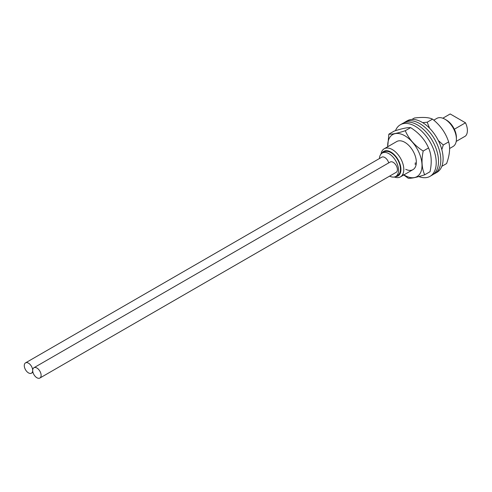 <?xml version="1.0" encoding="UTF-8"?>
<svg xmlns="http://www.w3.org/2000/svg" width="492" height="492" viewBox="0 0 492 492"><rect width="100%" height="100%" fill="white"/><g stroke="black" fill="none" stroke-linecap="round" stroke-linejoin="round"><path stroke-width="0.74" d="M444.928 119.205L446.361 120.036A14.2 8.198 60 0 1 456.404 137.428L456.404 139.082A16.23 9.373 -120 0 0 444.928 119.205A16.23 9.373 -120 0 0 436.81 118.4L433.772 120.159M449.614 148.492L453.04 146.511A16.23 9.373 -120 0 0 456.404 139.082M395.463 176.616A14.2 8.198 -120 0 0 400.931 169.451A14.2 8.198 -120 0 0 393.243 153.738A14.2 8.198 -120 0 0 381.952 153.209M381.017 154.045A16.23 9.373 60 0 1 384.209 148.768A16.23 9.373 60 0 1 396.718 153.117A16.23 9.373 60 0 1 403.803 169.451A16.23 9.373 60 0 1 400.439 176.88A16.23 9.373 60 0 1 394.276 177.009M389.59 176.136A13.524 7.81 -120 0 0 395.74 176.474A13.524 7.81 -120 0 0 398.538 170.281A13.524 7.81 -120 0 0 392.641 156.671A13.524 7.81 -120 0 0 382.216 153.043A13.524 7.81 -120 0 0 379.437 158.541M395.74 176.474L397.653 175.367A13.524 7.81 -120 0 0 400.457 169.174A13.524 7.81 -120 0 0 394.553 155.564A13.524 7.81 -120 0 0 384.129 151.942L382.216 153.043M454.35 129.224L465.487 122.797L450.186 113.96L442.818 118.215M465.487 122.797A13.524 7.81 60 0 1 465.487 136.044L456.207 141.407M39.877 378.041L396.158 172.341A5.953 3.438 -120 0 0 397.075 167.575A5.953 3.438 -120 0 0 393.188 162.329A5.953 3.438 -120 0 0 390.211 162.034L33.93 367.733A5.953 3.438 -120 0 0 33.013 372.499A5.953 3.438 -120 0 0 36.906 377.745A5.953 3.438 -120 0 0 39.877 378.041A5.953 3.438 -120 0 0 40.793 373.268A5.953 3.438 -120 0 0 36.906 368.028A5.953 3.438 -120 0 0 33.93 367.733M429.602 128.24L427.173 122.219L422.683 122.643M427.173 122.219L432.523 119.125C440.315 125.263 445.691 132.852 448.642 141.893C450.408 147.698 449.725 154.918 446.601 163.565L441.834 166.321M441.822 149.611L443.286 144.986L448.642 141.893M443.286 144.986L438.323 140.528M411.933 119.433L414.369 118.025C422.837 116.979 428.889 117.342 432.523 119.125M418.797 176.573A29.754 17.177 -120 0 0 430.057 176.32A29.754 17.177 -120 0 0 434.621 152.477A29.754 17.177 -120 0 0 415.18 126.253A29.754 17.177 -120 0 0 400.303 124.784A29.754 17.177 -120 0 0 395.47 130.681M430.057 176.32L432.357 174.992A29.754 17.177 -120 0 0 436.914 151.149A29.754 17.177 -120 0 0 417.48 124.931A29.754 17.177 -120 0 0 402.597 123.455L400.303 124.784M415.18 162.883A16.23 9.373 -120 0 0 416.275 163.455M433.458 174.254A29.754 17.177 -120 0 0 434.651 173.67A29.754 17.177 -120 0 0 439.208 149.826A29.754 17.177 -120 0 0 419.774 123.603A29.754 17.177 -120 0 0 404.898 122.133A29.754 17.177 -120 0 0 403.791 122.871M434.651 173.67L436.945 172.341A29.754 17.177 -120 0 0 441.508 148.498A29.754 17.177 -120 0 0 422.068 122.28A29.754 17.177 -120 0 0 407.192 120.804L404.898 122.133M403.944 174.857A24.268 14.01 -120 0 0 406.134 176.093A24.268 14.01 -120 0 0 421.964 163.99A24.268 14.01 -120 0 0 403.569 135.091A24.268 14.01 -120 0 0 387.714 146.745M402.794 174.297L408.255 178.252C411.257 178.522 416.736 177.372 424.688 174.801C421.749 168.282 421.25 160.361 423.2 151.038C414.811 145.712 408.84 138.941 405.279 130.724C397.382 133.283 391.903 134.433 388.846 134.175L387.702 146.757M405.279 130.724L410.636 127.631C419.024 132.957 424.996 139.728 428.557 147.944C431.496 154.445 431.994 162.366 430.045 171.708L424.688 174.801M405.709 169.303A16.23 9.373 -120 0 0 412.966 169.648A16.23 9.373 -120 0 0 415.285 156.087A16.23 9.373 -120 0 0 403.993 141.88A16.23 9.373 -120 0 0 396.737 141.536L384.209 148.768M423.2 151.038L428.557 147.944M388.846 134.175L394.197 131.081C402.093 128.529 407.573 127.379 410.636 127.631M414.891 164.002A16.23 9.373 -120 0 0 416.134 164.531M388.711 162.901A5.953 3.438 -120 0 0 384.769 157.471A5.953 3.438 -120 0 0 381.792 157.176L25.51 362.875A5.953 3.438 -120 0 0 24.6 367.641A5.953 3.438 -120 0 0 28.487 372.887A5.953 3.438 -120 0 0 31.463 373.182A5.953 3.438 -120 0 0 32.374 368.41A5.953 3.438 -120 0 0 28.487 363.17A5.953 3.438 -120 0 0 25.51 362.875M400.439 176.88L412.966 169.648M32.964 372.315L31.463 373.182"/></g></svg>
